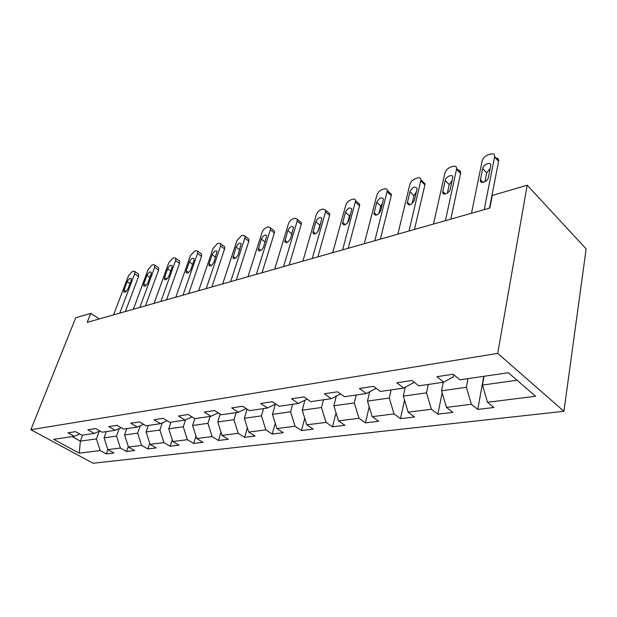 <?xml version="1.0" encoding="UTF-8"?>
<svg xmlns="http://www.w3.org/2000/svg" width="617" height="617" viewBox="0 0 617 617"><rect width="100%" height="100%" fill="white"/><g stroke="black" fill="none" stroke-linecap="round" stroke-linejoin="round"><path stroke-width="0.93" d="M497.726 353.356L527.196 185.2L586.15 248.898L563.923 411.284L93.105 463.236L30.85 429.71L497.726 353.356L563.923 411.284M79.277 453.171L100.216 450.564L106.294 453.904L113.968 452.986L107.875 449.608L120.415 448.042L126.547 451.482L134.606 450.518L128.452 447.04L141.625 445.397L147.81 448.937L156.271 447.919L150.07 444.348L163.921 442.62L170.161 446.261L179.061 445.189L172.806 441.51L187.391 439.69L193.676 443.438L203.047 442.32L196.746 438.525L212.125 436.605L218.457 440.469L228.344 439.289L221.997 435.378L238.231 433.35L244.602 437.337L255.052 436.088L248.666 432.047L265.834 429.91L272.236 434.029L283.288 432.702L276.871 428.53L295.057 426.262L301.489 430.527L313.197 429.123L306.757 424.804L326.046 422.398L332.501 426.81L344.934 425.321L338.478 420.848L358.978 418.295L365.441 422.869L378.661 421.28L372.198 416.645L394.032 413.922L400.487 418.665L414.57 416.984L408.122 412.164L431.414 409.264L437.854 414.192L452.893 412.387L446.469 407.382L471.38 404.274L477.782 409.41L493.878 407.482L487.492 402.269L535.595 396.268L508.354 372.722L459.974 379.81L453.14 374.226L436.944 376.686L443.793 382.178L418.796 385.841L411.932 380.488L396.831 382.787L403.711 388.047L380.373 391.471L373.493 386.335L359.395 388.479L366.274 393.53L344.448 396.731L337.568 391.803L324.372 393.808L331.236 398.667L310.767 401.667L303.911 396.916L291.525 398.798L298.373 403.479L279.146 406.294L272.321 401.721L260.675 403.495L267.485 408.007L249.384 410.66L242.597 406.241L231.63 407.906L238.401 412.264L221.333 414.763L214.593 410.498L204.242 412.071L210.975 416.282L194.849 418.642L188.154 414.516L178.382 416.005L185.054 420.077L169.806 422.313L163.166 418.318L153.911 419.73L160.528 423.671L146.082 425.792L139.496 421.92L130.727 423.254L137.282 427.08L123.577 429.085L117.053 425.329L108.731 426.594L115.225 430.311L102.198 432.216L95.743 428.568L87.83 429.771L94.262 433.381L81.876 435.193L75.482 431.653L67.955 432.795L74.318 436.304L53.656 439.327L79.277 453.171L80.364 441.124L96.422 438.888L99.221 431.244M99.337 318.912L90.745 313.367L87.205 322.359L489.852 208.052L492.297 195.45L527.196 185.2M443.793 382.178L453.426 376.756L453.811 374.774M468.018 378.63L466.383 387.306L441.541 390.769L443.253 382.255M471.38 404.274L466.383 387.306M446.469 407.382L441.541 390.769M403.711 388.047L413.513 382.733L413.698 381.869M428.283 384.453L426.54 392.859L403.31 396.099L405.253 387.214M431.414 409.264L426.54 392.859M408.122 412.164L403.31 396.099M391.109 389.898L389.258 398.058L367.493 401.096L369.706 391.733M376.185 388.34L366.274 393.53M394.032 413.922L389.258 398.058M372.198 416.645L367.493 401.096M356.24 395.003L354.312 402.932L333.874 405.778L336.327 396.075M340.545 393.931L331.236 398.667M358.978 418.295L354.312 402.932M338.478 420.848L333.874 405.778M323.485 399.801L321.488 407.505L302.253 410.189L304.929 400.232M307.127 399.145L298.373 403.479M326.046 422.398L321.488 407.505M306.757 424.804L302.253 410.189M292.643 404.32L290.592 411.817L272.467 414.346L275.336 404.212M275.737 404.012L267.485 408.007M295.057 426.262L290.592 411.817M276.871 428.53L272.467 414.346M263.567 408.577L261.461 415.873L244.347 418.264L247.055 409.14M246.191 408.577L238.401 412.264M265.834 429.91L261.461 415.873M248.666 432.047L244.347 418.264M236.095 412.603L233.951 419.714L217.77 421.966L220.215 414.061M218.333 412.866L210.975 416.282M238.231 433.35L233.951 419.714M221.997 435.378L217.77 421.966M210.104 416.413L207.929 423.339L192.604 425.475L194.81 418.619M192.026 416.907L185.054 420.077M212.125 436.605L207.929 423.339M196.746 438.525L192.604 425.475M185.532 419.861L183.28 426.779L168.742 428.807L170.963 422.144M167.138 420.709L160.528 423.671M187.391 439.69L183.28 426.779M172.806 441.51L168.742 428.807M162.31 422.876L159.896 430.041L146.09 431.962L148.319 425.46M143.56 424.303L137.282 427.08M163.921 442.62L159.896 430.041M150.07 444.348L146.09 431.962M140.236 425.776L137.676 433.134L124.549 434.97L126.794 428.614M121.187 427.712L115.225 430.311M141.625 445.397L137.676 433.134M128.452 447.04L124.549 434.97M119.228 428.568L116.544 436.08L104.049 437.823L106.301 431.615M99.939 430.936L94.262 433.381M120.415 448.042L116.544 436.08M107.875 449.608L104.049 437.823M82.632 435.085L80.364 441.124L72.158 436.62M79.724 434.006L74.318 436.304M100.216 450.564L96.422 438.888M90.745 313.367L75.752 317.77L30.85 429.71M484.036 376.285L482.455 385.062L517.054 380.242M487.492 402.269L482.455 385.062M106.294 453.904L107.859 449.562M126.547 451.482L128.282 446.523M147.81 448.937L149.73 443.291M170.161 446.261L172.266 439.844M193.676 443.438L195.99 436.15M218.457 440.469L220.994 432.185M244.602 437.337L247.371 427.913M272.236 434.029L275.244 423.301M301.489 430.527L304.752 418.28M332.501 426.81L336.018 412.812M365.441 422.869L369.221 406.804M400.487 418.665L404.528 400.163M437.854 414.192L442.142 392.774M477.782 409.41L483.751 376.324M113.551 314.878L128.467 275.814L132.254 271.565L133.496 271.156L134.838 271.511L134.683 273.801L119.791 313.104M125.367 311.523L138.547 276.493L134.683 273.801M127.202 281.684C128.683 278.884 130.056 277.843 131.305 278.552L131.182 280.411L127.997 288.81C126.524 291.61 125.158 292.659 123.894 291.964L124.017 290.044L127.202 281.684L129.979 283.589M138.061 273.771L138.694 274.21L138.547 276.493M133.326 309.264L148.165 269.421L152.06 265.071L153.355 264.639L154.821 265.055L154.674 267.308L139.866 307.405M145.465 305.816L158.569 270.084L154.674 267.308M146.969 275.39C148.512 272.475 149.939 271.426 151.25 272.228L151.134 274.064L147.964 282.632C146.43 285.548 145.003 286.612 143.684 285.825L143.792 283.92L146.969 275.39L149.885 277.442M157.998 267.323L158.708 267.832L158.569 270.084M154.049 303.379L168.788 262.726L172.799 258.268L174.164 257.821L175.752 258.299L175.606 260.513L160.906 301.435M166.536 299.839L179.532 263.374L175.606 260.513M167.67 268.804C169.282 265.765 170.77 264.701 172.143 265.603L172.035 267.416L168.888 276.154C167.284 279.192 165.796 280.272 164.407 279.385L164.515 277.511L167.67 268.804L170.739 271.017M178.868 260.575L179.663 261.161L179.532 263.374M175.799 297.209L190.414 255.708L194.54 251.134L195.967 250.664L197.702 251.219L197.563 253.386L182.994 295.165M188.64 293.561L201.512 256.34L197.563 253.386M189.365 261.901C191.062 258.724 192.62 257.651 194.054 258.67L193.954 260.443L190.838 269.359C189.157 272.537 187.591 273.624 186.141 272.621L186.249 270.786L189.365 261.901L192.612 264.284M200.749 253.502L201.643 254.173L201.512 256.34M198.643 290.723L213.096 248.35L217.354 243.646L218.858 243.152L220.747 243.808L220.608 245.913L206.217 288.571M211.862 286.967L224.588 248.96L220.608 245.913M212.148 254.651C213.922 251.327 215.564 250.247 217.068 251.397L213.883 262.225C212.117 265.557 210.474 266.652 208.962 265.511L209.063 263.721L212.148 254.651L215.572 257.235M223.709 246.083L224.711 246.854L224.588 248.96M222.675 283.897L236.936 240.615L241.332 235.787L242.905 235.262L244.972 236.026L244.833 238.046L230.642 281.637M236.296 280.033L248.836 241.201L244.833 238.046M236.087 247.039C237.961 243.553 239.681 242.466 241.255 243.769L238.116 254.728C236.249 258.214 234.529 259.317 232.941 258.029L236.087 247.039L239.704 249.846M247.826 238.285L248.96 239.18L248.836 241.201M247.988 276.717L262.017 232.47C262.958 230.056 264.469 228.398 266.552 227.511L268.21 226.963L270.462 227.85L270.331 229.771L256.387 274.326M262.04 272.722L274.349 233.041L270.331 229.771M261.276 239.026C263.258 235.362 265.071 234.275 266.714 235.748L263.621 246.831C261.654 250.494 259.834 251.597 258.184 250.14L261.276 239.026L265.109 242.088M273.2 230.079L274.472 231.113L274.349 233.041M274.681 269.135L288.432 223.902C289.365 221.426 290.931 219.729 293.121 218.796L294.872 218.217L297.332 219.251L297.193 221.056L283.542 266.621M289.188 265.017L301.227 224.434L297.193 221.056M287.815 230.581C289.928 226.724 291.833 225.637 293.545 227.311L290.522 238.509C288.424 242.365 286.512 243.468 284.776 241.81L287.815 230.581L291.872 233.92L292.042 233.434M290.345 238.995L291.872 233.92M299.924 221.434L301.358 222.637L301.227 224.434M302.87 261.13L316.29 214.855C317.223 212.333 318.842 210.574 321.141 209.603L322.992 208.993L325.683 210.204L325.545 211.855L312.248 258.469M317.863 256.873L329.594 215.364L325.545 211.855M315.819 221.673C318.071 217.608 320.084 216.528 321.866 218.418L318.912 229.717C316.675 233.789 314.655 234.884 312.858 233.002L315.819 221.673L319.884 225.128L320.717 223.423M318.079 231.444L319.884 225.128M328.121 212.317L329.717 213.706L329.594 215.364M332.694 252.662L345.721 205.307C346.646 202.715 348.32 200.911 350.749 199.885L352.708 199.245C354.389 198.774 355.369 199.245 355.647 200.656L342.628 249.846M348.204 248.258L359.557 205.769L355.508 202.129M345.412 212.256C347.818 207.968 349.955 206.896 351.798 209.04L348.937 220.423C346.53 224.727 344.394 225.807 342.528 223.67L345.412 212.256L349.484 215.85L350.826 213.428M347.579 222.868L349.484 215.85M357.906 202.692L359.688 204.296L359.557 205.769M364.3 243.692L376.864 195.203C377.774 192.55 379.509 190.684 382.077 189.612L384.144 188.933C386.041 188.409 387.114 188.956 387.353 190.568L374.827 240.699M380.365 239.134L391.278 195.62L387.229 191.833M376.725 202.291C379.324 197.756 381.576 196.7 383.481 199.121L380.728 210.582C378.136 215.132 375.876 216.197 373.948 213.783L376.725 202.291L380.805 206.024L382.648 203.032M378.869 213.605L380.805 206.024M389.42 192.496L391.402 194.355L391.278 195.62M397.842 234.167L409.858 184.491C410.752 181.776 412.557 179.855 415.272 178.722L417.47 178.005C419.614 177.426 420.779 178.051 420.971 179.894L409.032 230.989M414.493 229.439L424.897 184.861L420.856 180.92M409.927 191.725C412.727 186.928 415.118 185.894 417.077 188.625L414.454 200.139C411.655 204.96 409.256 206.009 407.266 203.271L409.927 191.725L413.992 195.612L416.359 192.118M412.079 203.679L413.992 195.612M422.822 181.699L425.013 183.835L424.897 184.861M433.504 224.048L444.888 173.122C445.767 170.338 447.641 168.348 450.518 167.161L452.855 166.397C455.284 165.757 456.557 166.482 456.673 168.572L445.42 220.662M450.803 219.135L460.598 173.439L456.572 169.328M445.181 180.511C445.914 176.362 453.063 173.485 452.762 177.488L450.294 189.049C449.554 193.252 442.412 196.075 442.674 192.088L445.181 180.511L449.238 184.56L452.145 180.604M447.371 193.052L449.238 184.56M458.3 170.238C459.873 170.292 460.675 171.11 460.698 172.683L460.598 173.439M471.504 213.258L482.139 161.037C482.995 158.176 484.954 156.116 488.008 154.859L490.492 154.049C493.245 153.34 494.626 154.173 494.649 156.541L484.214 209.649M489.489 208.153L498.582 161.284L494.587 156.996M482.687 168.58C483.381 164.161 491.302 161.245 490.739 165.649L488.463 177.233C487.762 181.722 479.833 184.568 480.373 180.179L482.687 168.58L486.72 172.806L490.207 168.41M484.947 181.676L486.72 172.806M495.59 158.075C497.68 157.952 498.698 158.87 498.652 160.836L498.582 161.284M124.017 290.044L126.146 291.494M143.792 283.92L145.99 285.447M164.515 277.511L166.775 279.115M186.249 270.786L188.571 272.475M209.063 263.721L211.446 265.503M233.041 256.294L235.486 258.168M258.284 248.481L260.783 250.456M284.884 240.252L287.429 242.327M312.958 231.56L315.549 233.735M342.636 222.375L345.258 224.657M374.056 212.649L376.694 215.04M407.367 202.337L410.012 204.829M442.759 191.378L445.389 193.969M480.435 179.717L483.011 182.393M138.694 274.21L134.838 271.511M123.894 291.964L124.387 292.296M158.708 267.832L154.821 265.055M143.684 285.825L144.239 286.203M179.663 261.161L175.752 258.299M164.407 279.385L165.04 279.825M201.643 254.173L197.702 251.219M186.141 272.621L186.851 273.13M224.711 246.854L220.747 243.808M208.962 265.511L209.765 266.104M248.96 239.18L244.972 236.026M232.941 258.029L233.851 258.716M274.472 231.113L270.462 227.85M258.184 250.14L259.202 250.942M301.358 222.637L297.332 219.251M284.776 241.81L285.933 242.743M329.717 213.706L325.683 210.204M312.858 233.002L314.153 234.09M359.688 204.296L355.647 200.656M342.528 223.67L343.993 224.943M391.402 194.355L387.353 190.568M373.948 213.783L375.576 215.256M425.013 183.835L420.971 179.894M407.266 203.271L409.079 204.975M460.698 172.683L456.673 168.572M442.674 192.088L444.672 194.054M498.652 160.836L494.649 156.541M480.373 180.179L482.548 182.431"/></g></svg>
